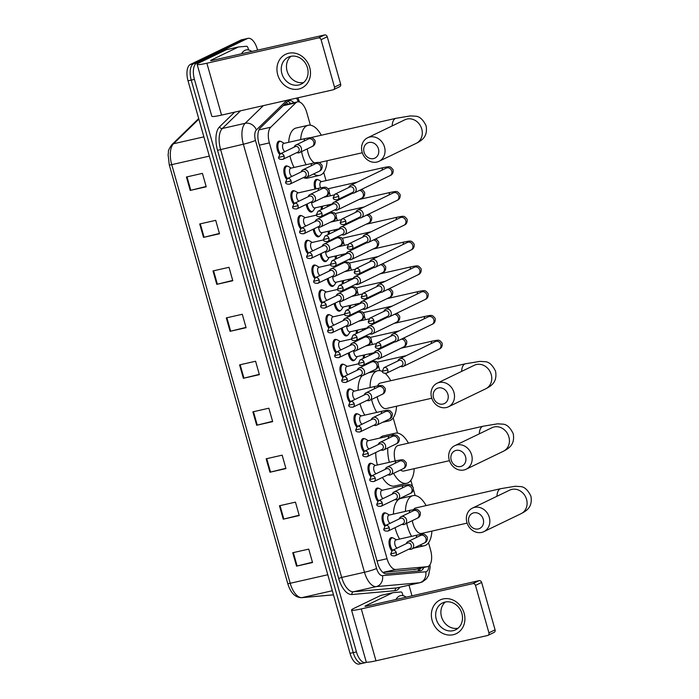 <?xml version="1.0" encoding="UTF-8"?>
<svg xmlns="http://www.w3.org/2000/svg" width="699" height="699" viewBox="0 0 699 699"><rect width="100%" height="100%" fill="white"/><g stroke="black" fill="none" stroke-linecap="round" stroke-linejoin="round"><path stroke-width="1.05" d="M384.703 526.024A7.471 3.574 -102.8 0 1 382.03 518.606A7.471 3.574 -102.8 0 1 383.838 512.979A7.471 3.574 -102.8 0 1 384.205 512.848A7.471 3.574 -102.8 0 1 385.656 513.092M377.696 501.244A7.471 3.574 -102.8 0 1 375.022 493.826A7.471 3.574 -102.8 0 1 376.822 488.199A7.471 3.574 -102.8 0 1 377.198 488.068A7.471 3.574 -102.8 0 1 378.64 488.313M370.68 476.465A7.471 3.574 -102.8 0 1 368.006 469.046A7.471 3.574 -102.8 0 1 369.815 463.42A7.471 3.574 -102.8 0 1 370.182 463.288A7.471 3.574 -102.8 0 1 371.632 463.533M363.663 451.685A7.471 3.574 -102.8 0 1 360.999 444.267A7.471 3.574 -102.8 0 1 362.798 438.64A7.471 3.574 -102.8 0 1 363.174 438.509A7.471 3.574 -102.8 0 1 364.616 438.754M356.656 426.897A7.471 3.574 -102.8 0 1 353.982 419.487A7.471 3.574 -102.8 0 1 355.791 413.86A7.471 3.574 -102.8 0 1 356.158 413.729A7.471 3.574 -102.8 0 1 357.608 413.974M349.64 402.117A7.471 3.574 -102.8 0 1 346.966 394.708A7.471 3.574 -102.8 0 1 348.775 389.081A7.471 3.574 -102.8 0 1 349.151 388.95A7.471 3.574 -102.8 0 1 350.592 389.194M342.632 377.338A7.471 3.574 -102.8 0 1 339.959 369.928A7.471 3.574 -102.8 0 1 341.767 364.301A7.471 3.574 -102.8 0 1 342.134 364.17A7.471 3.574 -102.8 0 1 343.585 364.415M335.616 352.558A7.471 3.574 -102.8 0 1 332.942 345.149A7.471 3.574 -102.8 0 1 334.751 339.522A7.471 3.574 -102.8 0 1 335.127 339.391A7.471 3.574 -102.8 0 1 336.569 339.635M328.609 327.779A7.471 3.574 -102.8 0 1 325.935 320.369A7.471 3.574 -102.8 0 1 327.744 314.742A7.471 3.574 -102.8 0 1 328.111 314.611A7.471 3.574 -102.8 0 1 329.552 314.847M321.592 302.999A7.471 3.574 -102.8 0 1 318.919 295.581A7.471 3.574 -102.8 0 1 320.727 289.963A7.471 3.574 -102.8 0 1 321.103 289.832A7.471 3.574 -102.8 0 1 322.545 290.068M314.585 278.219A7.471 3.574 -102.8 0 1 311.911 270.801A7.471 3.574 -102.8 0 1 313.711 265.174A7.471 3.574 -102.8 0 1 314.087 265.043A7.471 3.574 -102.8 0 1 315.529 265.288M307.569 253.44A7.471 3.574 -102.8 0 1 304.895 246.022A7.471 3.574 -102.8 0 1 306.704 240.395A7.471 3.574 -102.8 0 1 307.079 240.264A7.471 3.574 -102.8 0 1 308.521 240.508M300.561 228.66A7.471 3.574 -102.8 0 1 297.888 221.242A7.471 3.574 -102.8 0 1 299.688 215.615A7.471 3.574 -102.8 0 1 300.063 215.484A7.471 3.574 -102.8 0 1 301.505 215.729M293.545 203.881A7.471 3.574 -102.8 0 1 290.871 196.463A7.471 3.574 -102.8 0 1 292.68 190.836A7.471 3.574 -102.8 0 1 293.056 190.705A7.471 3.574 -102.8 0 1 294.497 190.949M286.538 179.101A7.471 3.574 -102.8 0 1 283.864 171.683A7.471 3.574 -102.8 0 1 285.664 166.056A7.471 3.574 -102.8 0 1 286.04 165.925A7.471 3.574 -102.8 0 1 287.481 166.17M279.521 154.322A7.471 3.574 -102.8 0 1 276.848 146.904A7.471 3.574 -102.8 0 1 278.656 141.277A7.471 3.574 -102.8 0 1 279.023 141.146A7.471 3.574 -102.8 0 1 280.474 141.39M391.72 550.803A7.471 3.574 -102.8 0 1 389.046 543.385A7.471 3.574 -102.8 0 1 390.846 537.758A7.471 3.574 -102.8 0 1 391.222 537.627A7.471 3.574 -102.8 0 1 392.663 537.872M354.795 359.88A7.471 3.574 -102.8 0 1 353.974 360.597A7.471 3.574 -102.8 0 1 353.598 360.719A7.471 3.574 -102.8 0 1 348.251 353.109M347.787 335.101A7.471 3.574 -102.8 0 1 346.957 335.808A7.471 3.574 -102.8 0 1 346.59 335.939A7.471 3.574 -102.8 0 1 341.234 328.32M340.771 310.321A7.471 3.574 -102.8 0 1 339.95 311.029A7.471 3.574 -102.8 0 1 339.574 311.16A7.471 3.574 -102.8 0 1 334.227 303.541M333.764 285.542A7.471 3.574 -102.8 0 1 332.934 286.249A7.471 3.574 -102.8 0 1 332.567 286.38A7.471 3.574 -102.8 0 1 327.211 278.761M326.748 260.762A7.471 3.574 -102.8 0 1 325.926 261.47A7.471 3.574 -102.8 0 1 325.551 261.601A7.471 3.574 -102.8 0 1 320.203 253.982M319.74 235.982A7.471 3.574 -102.8 0 1 318.91 236.69A7.471 3.574 -102.8 0 1 318.543 236.821A7.471 3.574 -102.8 0 1 313.187 229.202M312.724 211.203A7.471 3.574 -102.8 0 1 311.903 211.911A7.471 3.574 -102.8 0 1 311.527 212.042A7.471 3.574 -102.8 0 1 306.179 204.423M363.27 358.395A7.471 3.574 -102.8 0 1 363.62 355.101M356.263 333.615A7.471 3.574 -102.8 0 1 356.604 330.321M349.247 308.836A7.471 3.574 -102.8 0 1 349.596 305.542M342.239 284.047A7.471 3.574 -102.8 0 1 342.58 280.762M335.223 259.268A7.471 3.574 -102.8 0 1 335.572 255.983M328.215 234.488A7.471 3.574 -102.8 0 1 328.556 231.203M321.199 209.709A7.471 3.574 -102.8 0 1 321.549 206.415M314.987 189.088A7.471 3.574 -102.8 0 1 316.009 179.582A7.471 3.574 -102.8 0 1 316.385 179.451A7.471 3.574 -102.8 0 1 317.827 179.687M310.356 125.191L306.782 112.565A14.015 6.71 77.2 0 0 297.521 101.871A14.015 6.71 77.2 0 0 295.808 102.84L270.731 127.218A14.015 6.71 77.2 0 0 269.377 142.893L387.045 558.719A14.015 6.71 77.2 0 0 395.879 569.484L382.886 572.429L415.276 569.327M395.879 569.484L427.072 566.706A14.015 6.71 77.2 0 0 427.5 566.636A14.015 6.71 77.2 0 0 428.199 566.391A14.015 6.71 77.2 0 0 430.567 549.999L428.522 542.782M297.521 101.871L283.768 105.112M415.154 495.547L413.485 489.641M412.524 486.259L410.855 480.335M397.486 433.109L393.179 417.897M379.819 370.662L378.421 365.743M372.41 344.485L371.414 340.963M365.394 319.705L364.397 316.184M358.386 294.926L357.39 291.404M351.37 270.146L350.374 266.625M344.362 245.366L343.366 241.837M337.346 220.587L336.35 217.057M330.339 195.807L329.343 192.277M326.04 180.613L323.716 172.417M293.86 102.701A14.015 6.71 77.2 0 0 289.089 100.63A14.015 6.71 77.2 0 0 287.385 101.6L260.29 127.943A14.015 6.71 77.2 0 0 258.936 143.61L377.635 563.088A14.015 6.71 77.2 0 0 386.468 573.844L420.169 570.847A14.015 6.71 77.2 0 0 420.597 570.777A14.015 6.71 77.2 0 0 421.296 570.533A14.015 6.71 77.2 0 0 423.777 567.483M420.571 568.208A14.015 6.71 -102.8 0 1 418.561 570.987M366.748 662.18L366.398 662.355A14.015 6.71 -102.8 0 1 365.699 662.6A14.015 6.71 -102.8 0 1 356.438 651.905L194.427 79.371A14.015 6.71 -102.8 0 1 196.786 62.98L247.315 38.594A14.015 6.71 -102.8 0 1 248.014 38.349A14.015 6.71 -102.8 0 1 257.267 49.044L257.582 50.145M408.985 585.194L411.999 595.845M365.699 662.6L362.493 663.325A14.015 6.71 -102.8 0 1 353.24 652.63L191.229 80.097A14.015 6.71 -102.8 0 1 193.588 63.705L244.117 39.319A14.015 6.71 -102.8 0 1 244.816 39.074A14.015 6.71 -102.8 0 0 244.117 39.319L193.588 63.705A14.015 6.71 -102.8 0 0 191.229 80.097L353.24 652.63A14.015 6.71 -102.8 0 0 362.493 663.325A14.015 6.71 -102.8 0 0 363.192 663.08M287.586 101.407A14.015 6.71 -102.8 0 1 290.662 103.426M362.493 663.325L359.295 664.05A14.015 6.71 -102.8 0 1 350.033 653.355L188.022 80.822A14.015 6.71 -102.8 0 1 190.39 64.43L240.91 40.044A14.015 6.71 -102.8 0 1 241.609 39.799L248.014 38.349M213.003 270.932L229.001 267.306L232.793 280.727L216.804 284.353L213.003 270.932M199.713 223.968L215.711 220.342L219.503 233.763L203.514 237.389L199.713 223.968M186.423 177.004L202.422 173.378L206.214 186.799L190.215 190.425L186.423 177.004M252.872 411.833L268.87 408.207L272.662 421.628L256.673 425.254L252.872 411.833M266.162 458.797L282.16 455.171L285.952 468.592L269.963 472.218L266.162 458.797M279.451 505.761L295.45 502.135L299.242 515.556L283.252 519.182L279.451 505.761M292.741 552.734L308.74 549.108L312.532 562.52L296.542 566.146L292.741 552.734M226.293 317.905L242.291 314.27L246.083 327.691L230.093 331.317L226.293 317.905M239.582 364.869L255.581 361.243L259.373 374.655L243.383 378.29L239.582 364.869M259.285 374.349L243.383 378.29M245.996 327.385L230.093 331.317M312.444 562.214L296.542 566.146M299.155 515.242L283.252 519.182M285.865 468.278L269.963 472.218M272.575 421.314L256.673 425.254M206.126 186.484L190.215 190.425M219.416 233.449L203.514 237.389M232.706 280.413L216.804 284.353M395.983 599.48A23.355 11.175 -102.8 0 1 399.33 596.064A23.355 11.175 -102.8 0 1 400.492 595.653A23.355 11.175 -102.8 0 1 406.215 597.156M464.127 613.215A18.681 16.304 64.2 0 1 453.197 634.727A18.681 16.304 64.2 0 1 432.139 620.467A18.681 16.304 64.2 0 1 443.07 598.947A18.681 16.304 64.2 0 1 464.127 613.215M436.29 619.279A14.941 13.045 -115.8 0 0 455.582 629.843A14.941 13.045 -115.8 0 0 461.882 613.477A14.941 13.045 -115.8 0 0 442.589 602.922A14.941 13.045 -115.8 0 0 436.29 619.279M458.02 628.244A14.941 13.045 64.2 0 1 441.497 616.763A14.941 13.045 64.2 0 1 445.359 601.996M479.025 580.651A2.333 2.036 64.2 0 1 481.655 582.433L475.495 585.404A2.333 2.036 -115.8 0 0 472.865 583.621L479.025 580.651L367.456 605.946A4.675 0.446 164.2 0 1 365.018 606.225A4.675 0.446 164.2 0 1 365.507 605.858L392.733 592.726A2.333 1.118 77.2 0 1 392.855 592.682A2.333 1.118 77.2 0 1 392.925 592.673L400.99 591.957A2.333 1.118 77.2 0 1 402.467 593.748L403.008 595.67M392.733 592.726L380.737 595.443L353.511 608.584A18.681 1.8 -15.8 0 0 351.536 610.044A18.681 1.8 -15.8 0 0 361.296 608.916L472.865 583.621M380.737 595.443A2.333 1.118 -102.8 0 1 380.859 595.399A2.333 1.118 -102.8 0 1 380.929 595.391L392.786 592.7M351.536 610.044L366.215 661.927A18.681 1.8 -15.8 0 0 375.975 660.808L487.544 635.513A2.333 2.036 -115.8 0 0 488.916 632.822L495.075 629.843A2.333 2.036 64.2 0 1 494.088 632.403L487.928 635.374M475.495 585.404L488.916 632.822M481.655 582.433L495.075 629.843M483.245 519.261A8.405 7.34 -115.8 0 0 473.773 512.839A8.405 7.34 -115.8 0 0 468.854 522.52A8.405 7.34 -115.8 0 0 478.326 528.942A8.405 7.34 -115.8 0 0 483.245 519.261M466.906 522.441A13.08 11.411 64.2 0 1 472.419 508.121A13.08 11.411 64.2 0 1 489.3 517.365A13.08 11.411 64.2 0 1 483.787 531.677A13.08 11.411 64.2 0 1 466.906 522.441M510.104 489.947L509.676 490.148A13.08 11.411 -115.8 0 1 526.557 499.383A13.08 11.411 -115.8 0 1 521.043 513.695C527.203 510.523 532.673 506.766 530.917 496.168C527.894 489.92 524.381 486.722 520.379 486.574L515.294 486.259L500.799 488.662L415.783 507.937A13.08 6.256 77.2 0 0 415.127 508.164A13.08 6.256 77.2 0 0 413.52 509.641M405.42 511.388A25.688 12.294 -102.8 0 1 411.711 496.089A25.688 12.294 -102.8 0 1 412.995 495.643A25.688 12.294 -102.8 0 1 426.102 505.595M431.886 531.1A25.688 12.294 -102.8 0 1 425.63 545.29A25.688 12.294 -102.8 0 1 424.354 545.744A25.688 12.294 -102.8 0 1 419.881 545.15M393.423 514.115A25.688 12.294 -102.8 0 1 399.714 498.806A25.688 12.294 -102.8 0 1 400.999 498.361L412.995 495.643M412.288 520.65A13.08 6.256 77.2 0 0 421.567 533.442L467.115 523.114M411.571 536.369A25.688 12.294 -102.8 0 1 406.669 523.359M399.575 539.086A25.688 12.294 -102.8 0 1 395.057 527.666M465.578 456.814A8.405 7.34 -115.8 0 0 456.106 450.401A8.405 7.34 -115.8 0 0 451.187 460.082A8.405 7.34 -115.8 0 0 460.658 466.504A8.405 7.34 -115.8 0 0 465.578 456.814M449.239 459.994A13.08 11.411 64.2 0 1 454.752 445.682A13.08 11.411 64.2 0 1 471.633 454.918A13.08 11.411 64.2 0 1 466.119 469.239A13.08 11.411 64.2 0 1 449.239 459.994M492.437 427.508L492.009 427.701A13.08 11.411 -115.8 0 1 508.889 436.936A13.08 11.411 -115.8 0 1 503.376 451.257C509.527 448.076 515.006 444.319 513.241 433.729C510.226 427.482 506.714 424.284 502.712 424.136L497.618 423.821L483.131 426.215L398.115 445.499A13.08 6.256 77.2 0 0 397.46 445.726A13.08 6.256 77.2 0 0 395.232 460.964M391.746 435.425A25.688 12.294 -102.8 0 1 394.044 433.651A25.688 12.294 -102.8 0 1 395.319 433.197A25.688 12.294 -102.8 0 1 408.434 443.157M414.219 468.662A25.688 12.294 -102.8 0 1 407.963 482.852A25.688 12.294 -102.8 0 1 406.687 483.297A25.688 12.294 -102.8 0 1 393.572 473.345M379.802 438.09A25.688 12.294 -102.8 0 1 382.047 436.368A25.688 12.294 -102.8 0 1 383.323 435.914L395.319 433.197M400.492 470.008A13.08 6.256 77.2 0 0 403.891 471.004L449.448 460.676M389.334 462.301A25.688 12.294 -102.8 0 1 387.779 447.98M406.687 483.297L394.69 486.023A25.688 12.294 -102.8 0 1 382.379 477.452M377.338 465.018A25.688 12.294 -102.8 0 1 375.739 452.498M447.91 394.376A8.405 7.34 -115.8 0 0 438.43 387.954A8.405 7.34 -115.8 0 0 433.511 397.644A8.405 7.34 -115.8 0 0 442.991 404.057A8.405 7.34 -115.8 0 0 447.91 394.376M431.571 397.556A13.08 11.411 64.2 0 1 437.085 383.235A13.08 11.411 64.2 0 1 453.966 392.48A13.08 11.411 64.2 0 1 448.452 406.792A13.08 11.411 64.2 0 1 431.571 397.556M474.77 365.061L474.341 365.262A13.08 11.411 -115.8 0 1 491.222 374.498A13.08 11.411 -115.8 0 1 485.709 388.81C491.86 385.638 497.33 381.881 495.574 371.283C492.55 365.035 489.038 361.837 485.045 361.689L479.951 361.374L465.464 363.777L380.439 383.052A13.08 6.256 77.2 0 0 379.793 383.279A13.08 6.256 77.2 0 0 377.574 385.892M370.068 387.561A25.688 12.294 -102.8 0 1 376.377 371.204A25.688 12.294 -102.8 0 1 377.652 370.758A25.688 12.294 -102.8 0 1 382.344 371.449M385.298 373.493A25.688 12.294 -102.8 0 1 390.767 380.71M396.543 406.215A25.688 12.294 -102.8 0 1 390.295 420.405A25.688 12.294 -102.8 0 1 389.011 420.859A25.688 12.294 -102.8 0 1 385.857 420.746M377.137 396.787A13.08 6.256 77.2 0 0 386.224 408.557L431.781 398.229M376.77 412.41A25.688 12.294 -102.8 0 1 371.571 399.478M364.773 415.127A25.688 12.294 -102.8 0 1 359.985 403.769M358.071 390.278A25.688 12.294 -102.8 0 1 361.951 375.861A4.203 3.67 -115.8 0 0 362.65 375.616A4.203 3.67 -115.8 0 0 364.293 370.619A4.203 3.67 -115.8 0 0 359.688 367.805A4.203 3.67 -115.8 0 0 358.998 368.041A4.203 3.67 -115.8 0 0 357.224 370.199M378.447 148.896A8.405 7.34 -115.8 0 0 368.967 142.482A8.405 7.34 -115.8 0 0 364.048 152.164A8.405 7.34 -115.8 0 0 373.528 158.586A8.405 7.34 -115.8 0 0 378.447 148.896M362.108 152.076A13.08 11.411 64.2 0 1 367.622 137.764A13.08 11.411 64.2 0 1 384.502 147A13.08 11.411 64.2 0 1 378.989 161.32A13.08 11.411 64.2 0 1 362.108 152.076M405.306 119.59L404.878 119.782A13.08 11.411 -115.8 0 1 421.759 129.018A13.08 11.411 -115.8 0 1 416.246 143.339C422.397 140.158 427.867 136.401 426.11 125.811C423.087 119.564 419.575 116.366 415.582 116.217L410.488 115.903L396.001 118.297L310.976 137.581A13.08 6.256 77.2 0 0 310.513 137.72M300.675 139.59A25.688 12.294 -102.8 0 1 306.913 125.733A25.688 12.294 -102.8 0 1 308.189 125.278A25.688 12.294 -102.8 0 1 321.304 135.239M327.088 160.744A25.688 12.294 -102.8 0 1 320.832 174.933A25.688 12.294 -102.8 0 1 319.548 175.379A25.688 12.294 -102.8 0 1 313.615 173.964M288.678 142.308A25.688 12.294 -102.8 0 1 294.917 128.45A25.688 12.294 -102.8 0 1 296.193 127.996L308.189 125.278M307.28 148.861A13.08 6.256 77.2 0 0 314.629 162.841M306.075 164.737A25.688 12.294 -102.8 0 1 301.575 151.613M319.548 175.379L307.551 178.105A25.688 12.294 -102.8 0 1 303.349 177.625M294.078 167.454A25.688 12.294 -102.8 0 1 289.919 155.938M400.553 366.425A4.203 3.67 -115.8 0 0 402.659 366.608A4.203 3.67 -115.8 0 0 403.34 366.372A4.203 3.67 -115.8 0 0 405.114 361.767A4.203 3.67 -115.8 0 0 400.378 358.561A4.203 3.67 -115.8 0 0 399.688 358.797A4.203 3.67 -115.8 0 0 397.914 360.955M387.805 369.867A3.032 2.647 -115.8 0 1 386.53 373.187L401.602 365.918A3.032 2.647 -115.8 0 0 398.963 360.448L383.891 367.726L382.292 371.283L387.805 369.867A3.032 2.647 -115.8 0 0 383.891 367.726M364.301 357.897A7.007 3.355 -102.8 0 1 364.773 354.839M393.537 341.645A4.203 3.67 -115.8 0 0 395.643 341.828A4.203 3.67 -115.8 0 0 396.333 341.593A4.203 3.67 -115.8 0 0 398.107 336.988A4.203 3.67 -115.8 0 0 393.362 333.781A4.203 3.67 -115.8 0 0 392.681 334.017A4.203 3.67 -115.8 0 0 390.898 336.175M380.798 345.088A3.032 2.647 -115.8 0 1 379.513 348.408L394.594 341.138A3.032 2.647 -115.8 0 0 391.956 335.669L376.875 342.938L375.276 346.503L380.798 345.088A3.032 2.647 -115.8 0 0 376.875 342.938M357.294 333.117A7.007 3.355 -102.8 0 1 357.766 330.059M386.53 316.865A4.203 3.67 -115.8 0 0 388.635 317.049A4.203 3.67 -115.8 0 0 389.317 316.813A4.203 3.67 -115.8 0 0 391.091 312.208A4.203 3.67 -115.8 0 0 386.355 309.002A4.203 3.67 -115.8 0 0 385.665 309.238A4.203 3.67 -115.8 0 0 383.891 311.396M373.782 320.308A3.032 2.647 -115.8 0 1 372.506 323.628L387.578 316.359A3.032 2.647 -115.8 0 0 384.939 310.889L369.867 318.159L368.268 321.723L373.782 320.308A3.032 2.647 -115.8 0 0 369.867 318.159M350.278 308.338A7.007 3.355 -102.8 0 1 350.749 305.28M379.513 292.086A4.203 3.67 -115.8 0 0 381.619 292.269A4.203 3.67 -115.8 0 0 382.309 292.033A4.203 3.67 -115.8 0 0 384.083 287.429A4.203 3.67 -115.8 0 0 379.339 284.222A4.203 3.67 -115.8 0 0 378.657 284.458A4.203 3.67 -115.8 0 0 376.875 286.616M366.774 295.528A3.032 2.647 -115.8 0 1 365.49 298.849L380.571 291.57A3.032 2.647 -115.8 0 0 377.932 286.109L362.851 293.379L361.252 296.944L366.774 295.528A3.032 2.647 -115.8 0 0 362.851 293.379M343.261 283.558A7.007 3.355 -102.8 0 1 343.742 280.5M372.506 267.306A4.203 3.67 -115.8 0 0 374.612 267.49A4.203 3.67 -115.8 0 0 375.293 267.254A4.203 3.67 -115.8 0 0 377.067 262.649A4.203 3.67 -115.8 0 0 372.331 259.443A4.203 3.67 -115.8 0 0 371.641 259.678A4.203 3.67 -115.8 0 0 369.867 261.837M359.758 270.749A3.032 2.647 -115.8 0 1 358.482 274.069L373.554 266.791A3.032 2.647 -115.8 0 0 370.916 261.33L355.843 268.599L354.244 272.164L359.758 270.749A3.032 2.647 -115.8 0 0 355.843 268.599M336.254 258.779A7.007 3.355 -102.8 0 1 336.726 255.72M365.49 242.518A4.203 3.67 -115.8 0 0 367.595 242.71A4.203 3.67 -115.8 0 0 368.286 242.474A4.203 3.67 -115.8 0 0 370.059 237.87A4.203 3.67 -115.8 0 0 365.315 234.663A4.203 3.67 -115.8 0 0 364.633 234.899A4.203 3.67 -115.8 0 0 362.851 237.057M352.75 245.969A3.032 2.647 -115.8 0 1 351.466 249.29L366.547 242.011A3.032 2.647 -115.8 0 0 363.908 236.55L348.827 243.82L347.228 247.385L352.75 245.969A3.032 2.647 -115.8 0 0 348.827 243.82M329.238 233.999A7.007 3.355 -102.8 0 1 329.718 230.932M358.482 217.738A4.203 3.67 -115.8 0 0 360.588 217.931A4.203 3.67 -115.8 0 0 361.269 217.695A4.203 3.67 -115.8 0 0 363.043 213.09A4.203 3.67 -115.8 0 0 358.307 209.883A4.203 3.67 -115.8 0 0 357.617 210.119A4.203 3.67 -115.8 0 0 355.843 212.278M345.734 221.19A3.032 2.647 -115.8 0 1 344.458 224.51L359.531 217.232A3.032 2.647 -115.8 0 0 356.892 211.762L341.82 219.04L340.212 222.605L345.734 221.19A3.032 2.647 -115.8 0 0 341.82 219.04M322.23 209.211A7.007 3.355 -102.8 0 1 322.702 206.153M320.588 187.83A4.203 2.01 -102.8 0 1 320.893 181.801A4.203 2.01 -102.8 0 1 321.103 181.731A4.203 2.01 -102.8 0 1 321.322 181.705M316.009 188.852A7.007 3.355 -102.8 0 1 316.935 179.844A7.007 3.355 -102.8 0 1 317.285 179.722A7.007 3.355 -102.8 0 1 318.761 180.019L321.523 181.635M351.466 192.959A4.203 3.67 -115.8 0 0 353.572 193.151A4.203 3.67 -115.8 0 0 354.262 192.907A4.203 3.67 -115.8 0 0 356.036 188.311A4.203 3.67 -115.8 0 0 351.291 185.104A4.203 3.67 -115.8 0 0 350.61 185.34A4.203 3.67 -115.8 0 0 348.827 187.498M338.727 196.402A3.032 2.647 -115.8 0 1 337.442 199.731L352.523 192.452A3.032 2.647 -115.8 0 0 349.884 186.983L334.804 194.261L333.205 197.826L338.727 196.402A3.032 2.647 -115.8 0 0 334.804 194.261M376.735 358.639A4.203 3.67 -115.8 0 0 378.832 358.832A4.203 3.67 -115.8 0 0 379.522 358.587A4.203 3.67 -115.8 0 0 381.165 353.589A4.203 3.67 -115.8 0 0 376.56 350.776A4.203 3.67 -115.8 0 0 375.87 351.02A4.203 3.67 -115.8 0 0 374.096 353.17M357.294 356.534L355.503 359.19A7.007 3.355 -102.8 0 1 354.646 359.968A7.007 3.355 -102.8 0 1 354.297 360.09A7.007 3.355 -102.8 0 1 349.238 352.628M363.987 362.082A3.032 2.647 -115.8 0 1 362.711 365.402L377.783 358.133A3.032 2.647 -115.8 0 0 375.145 352.663L360.072 359.941L358.465 363.497L363.987 362.082A3.032 2.647 -115.8 0 0 360.072 359.941M357.084 356.551A4.203 2.01 -102.8 0 1 356.874 356.63A4.203 2.01 -102.8 0 1 353.773 351.125M369.719 333.86A4.203 3.67 -115.8 0 0 371.824 334.052A4.203 3.67 -115.8 0 0 372.515 333.807A4.203 3.67 -115.8 0 0 374.148 328.81A4.203 3.67 -115.8 0 0 369.544 325.996A4.203 3.67 -115.8 0 0 368.854 326.241A4.203 3.67 -115.8 0 0 367.08 328.39M350.286 331.754L348.486 334.402A7.007 3.355 -102.8 0 1 347.63 335.179A7.007 3.355 -102.8 0 1 347.281 335.31A7.007 3.355 -102.8 0 1 342.222 327.848M356.979 337.302A3.032 2.647 -115.8 0 1 355.695 340.623L370.767 333.353A3.032 2.647 -115.8 0 0 368.128 327.883L353.056 335.162L351.457 338.718L356.979 337.302A3.032 2.647 -115.8 0 0 353.056 335.162M350.077 331.772A4.203 2.01 -102.8 0 1 349.867 331.85A4.203 2.01 -102.8 0 1 346.765 326.346M362.702 309.08A4.203 3.67 -115.8 0 0 364.808 309.264A4.203 3.67 -115.8 0 0 365.498 309.028A4.203 3.67 -115.8 0 0 367.141 304.03A4.203 3.67 -115.8 0 0 362.536 301.217A4.203 3.67 -115.8 0 0 361.846 301.452A4.203 3.67 -115.8 0 0 360.064 303.611M343.27 306.975L341.479 309.622A7.007 3.355 -102.8 0 1 340.623 310.4A7.007 3.355 -102.8 0 1 340.273 310.522A7.007 3.355 -102.8 0 1 335.214 303.069M349.963 312.523A3.032 2.647 -115.8 0 1 348.687 315.843L363.76 308.574A3.032 2.647 -115.8 0 0 361.121 303.104L346.049 310.382L344.441 313.938L349.963 312.523A3.032 2.647 -115.8 0 0 346.049 310.382M343.06 306.992A4.203 2.01 -102.8 0 1 342.851 307.071A4.203 2.01 -102.8 0 1 339.749 301.566M355.695 284.301A4.203 3.67 -115.8 0 0 357.801 284.484A4.203 3.67 -115.8 0 0 358.491 284.248A4.203 3.67 -115.8 0 0 360.125 279.251A4.203 3.67 -115.8 0 0 355.52 276.437A4.203 3.67 -115.8 0 0 354.83 276.673A4.203 3.67 -115.8 0 0 353.056 278.831M336.263 282.195L334.463 284.843A7.007 3.355 -102.8 0 1 333.606 285.62A7.007 3.355 -102.8 0 1 333.257 285.742A7.007 3.355 -102.8 0 1 328.198 278.289M342.956 287.743A3.032 2.647 -115.8 0 1 341.671 291.064L356.743 283.794A3.032 2.647 -115.8 0 0 354.105 278.324L339.032 285.594L337.434 289.159L342.956 287.743A3.032 2.647 -115.8 0 0 339.032 285.594M336.053 282.213A4.203 2.01 -102.8 0 1 335.843 282.291A4.203 2.01 -102.8 0 1 332.741 276.787M348.679 259.521A4.203 3.67 -115.8 0 0 350.784 259.705A4.203 3.67 -115.8 0 0 351.475 259.469A4.203 3.67 -115.8 0 0 353.117 254.471A4.203 3.67 -115.8 0 0 348.513 251.657A4.203 3.67 -115.8 0 0 347.822 251.893A4.203 3.67 -115.8 0 0 346.04 254.052M329.246 257.415L327.447 260.063A7.007 3.355 -102.8 0 1 326.599 260.841A7.007 3.355 -102.8 0 1 326.25 260.963A7.007 3.355 -102.8 0 1 321.191 253.51M335.939 262.964A3.032 2.647 -115.8 0 1 334.664 266.284L349.736 259.014A3.032 2.647 -115.8 0 0 347.097 253.545L332.025 260.814L330.417 264.379L335.939 262.964A3.032 2.647 -115.8 0 0 332.025 260.814M329.037 257.433A4.203 2.01 -102.8 0 1 328.827 257.512A4.203 2.01 -102.8 0 1 325.725 252.007M341.671 234.742A4.203 3.67 -115.8 0 0 343.777 234.925A4.203 3.67 -115.8 0 0 344.467 234.689A4.203 3.67 -115.8 0 0 346.101 229.691A4.203 3.67 -115.8 0 0 341.496 226.878A4.203 3.67 -115.8 0 0 340.806 227.114A4.203 3.67 -115.8 0 0 339.032 229.272M322.239 232.636L320.439 235.283A7.007 3.355 -102.8 0 1 319.583 236.061A7.007 3.355 -102.8 0 1 319.233 236.183A7.007 3.355 -102.8 0 1 314.174 228.73M328.932 238.184A3.032 2.647 -115.8 0 1 327.648 241.504L342.72 234.226A3.032 2.647 -115.8 0 0 340.081 228.765L325.009 236.035L323.41 239.6L328.932 238.184A3.032 2.647 -115.8 0 0 325.009 236.035M322.029 232.653A4.203 2.01 -102.8 0 1 321.82 232.723A4.203 2.01 -102.8 0 1 318.718 227.227M334.655 209.962A4.203 3.67 -115.8 0 0 336.761 210.146A4.203 3.67 -115.8 0 0 337.451 209.91A4.203 3.67 -115.8 0 0 339.094 204.912A4.203 3.67 -115.8 0 0 334.489 202.098A4.203 3.67 -115.8 0 0 333.799 202.334A4.203 3.67 -115.8 0 0 332.016 204.492M315.223 207.856L313.423 210.504A7.007 3.355 -102.8 0 1 312.575 211.281A7.007 3.355 -102.8 0 1 312.226 211.404A7.007 3.355 -102.8 0 1 307.167 203.951M321.916 213.405A3.032 2.647 -115.8 0 1 320.64 216.725L335.712 209.447A3.032 2.647 -115.8 0 0 333.074 203.986L318.001 211.255L316.394 214.82L321.916 213.405A3.032 2.647 -115.8 0 0 318.001 211.255M315.013 207.874A4.203 2.01 -102.8 0 1 314.803 207.944A4.203 2.01 -102.8 0 1 311.702 202.448M397.189 548.06A4.203 2.01 -102.8 0 1 394.83 544.067A4.203 2.01 -102.8 0 1 395.73 539.986A4.203 2.01 -102.8 0 1 395.94 539.908A4.203 2.01 -102.8 0 1 396.167 539.89M408.941 549.126A4.203 3.67 -115.8 0 0 411.047 549.318A4.203 3.67 -115.8 0 0 411.737 549.073A4.203 3.67 -115.8 0 0 413.38 544.075A4.203 3.67 -115.8 0 0 408.775 541.262A4.203 3.67 -115.8 0 0 408.085 541.507A4.203 3.67 -115.8 0 0 406.302 543.656M392.602 550.27A7.007 3.355 -102.8 0 1 390.086 543.315A7.007 3.355 -102.8 0 1 391.772 538.029A7.007 3.355 -102.8 0 1 392.122 537.907A7.007 3.355 -102.8 0 1 393.598 538.195L396.359 539.811M396.263 552.542A3.032 2.647 -115.8 0 1 394.987 555.862L409.998 548.619A3.032 2.647 -115.8 0 0 407.36 543.149L392.349 550.393L390.741 553.957L396.263 552.542A3.032 2.647 -115.8 0 0 392.349 550.393M390.173 523.28A4.203 2.01 -102.8 0 1 387.823 519.287A4.203 2.01 -102.8 0 1 388.723 515.207A4.203 2.01 -102.8 0 1 388.932 515.128A4.203 2.01 -102.8 0 1 389.151 515.111M401.934 524.346A4.203 3.67 -115.8 0 0 404.039 524.538A4.203 3.67 -115.8 0 0 404.73 524.294A4.203 3.67 -115.8 0 0 406.364 519.296A4.203 3.67 -115.8 0 0 401.759 516.482A4.203 3.67 -115.8 0 0 401.069 516.727A4.203 3.67 -115.8 0 0 399.295 518.876M385.595 525.491A7.007 3.355 -102.8 0 1 383.069 518.536A7.007 3.355 -102.8 0 1 384.765 513.249A7.007 3.355 -102.8 0 1 385.114 513.127A7.007 3.355 -102.8 0 1 386.582 513.416L389.352 515.032M389.256 527.762A3.032 2.647 -115.8 0 1 387.971 531.083L402.982 523.839A3.032 2.647 -115.8 0 0 400.344 518.37L385.332 525.613L383.734 529.178L389.256 527.762A3.032 2.647 -115.8 0 0 385.332 525.613M383.166 498.501A4.203 2.01 -102.8 0 1 380.806 494.508A4.203 2.01 -102.8 0 1 381.706 490.427A4.203 2.01 -102.8 0 1 381.916 490.349A4.203 2.01 -102.8 0 1 382.143 490.322M394.918 499.567A4.203 3.67 -115.8 0 0 397.023 499.75A4.203 3.67 -115.8 0 0 397.714 499.514A4.203 3.67 -115.8 0 0 399.356 494.516A4.203 3.67 -115.8 0 0 394.752 491.703A4.203 3.67 -115.8 0 0 394.061 491.947A4.203 3.67 -115.8 0 0 392.279 494.097M378.578 500.711A7.007 3.355 -102.8 0 1 376.062 493.756A7.007 3.355 -102.8 0 1 377.748 488.461A7.007 3.355 -102.8 0 1 378.098 488.339A7.007 3.355 -102.8 0 1 379.574 488.636L382.336 490.252M382.239 502.983A3.032 2.647 -115.8 0 1 380.964 506.303L395.975 499.06A3.032 2.647 -115.8 0 0 393.336 493.59L378.325 500.834L376.717 504.398L382.239 502.983A3.032 2.647 -115.8 0 0 378.325 500.834M376.149 473.721A4.203 2.01 -102.8 0 1 373.799 469.728A4.203 2.01 -102.8 0 1 374.699 465.648A4.203 2.01 -102.8 0 1 374.909 465.569A4.203 2.01 -102.8 0 1 375.127 465.543M387.91 474.787A4.203 3.67 -115.8 0 0 390.016 474.971A4.203 3.67 -115.8 0 0 390.697 474.735A4.203 3.67 -115.8 0 0 392.34 469.737A4.203 3.67 -115.8 0 0 387.735 466.923A4.203 3.67 -115.8 0 0 387.045 467.159A4.203 3.67 -115.8 0 0 385.271 469.317M371.571 475.932A7.007 3.355 -102.8 0 1 369.046 468.977A7.007 3.355 -102.8 0 1 370.741 463.682A7.007 3.355 -102.8 0 1 371.09 463.559A7.007 3.355 -102.8 0 1 372.558 463.856L375.328 465.473M375.232 478.203A3.032 2.647 -115.8 0 1 373.948 481.524L388.959 474.28A3.032 2.647 -115.8 0 0 386.32 468.811L371.309 476.054L369.71 479.619L375.232 478.203A3.032 2.647 -115.8 0 0 371.309 476.054M369.133 448.941A4.203 2.01 -102.8 0 1 366.783 444.948A4.203 2.01 -102.8 0 1 367.683 440.859A4.203 2.01 -102.8 0 1 367.892 440.789A4.203 2.01 -102.8 0 1 368.12 440.763M380.894 450.007A4.203 3.67 -115.8 0 0 383 450.191A4.203 3.67 -115.8 0 0 383.69 449.955A4.203 3.67 -115.8 0 0 385.332 444.957A4.203 3.67 -115.8 0 0 380.719 442.144A4.203 3.67 -115.8 0 0 380.038 442.38A4.203 3.67 -115.8 0 0 378.255 444.538M364.555 451.152A7.007 3.355 -102.8 0 1 362.038 444.197A7.007 3.355 -102.8 0 1 363.725 438.902A7.007 3.355 -102.8 0 1 364.074 438.78A7.007 3.355 -102.8 0 1 365.551 439.077L368.312 440.693M368.216 453.415A3.032 2.647 -115.8 0 1 366.94 456.744L381.951 449.501A3.032 2.647 -115.8 0 0 379.312 444.031L364.301 451.274L362.694 454.839L368.216 453.415A3.032 2.647 -115.8 0 0 364.301 451.274M362.126 424.162A4.203 2.01 -102.8 0 1 359.775 420.169A4.203 2.01 -102.8 0 1 360.675 416.08A4.203 2.01 -102.8 0 1 360.885 416.01A4.203 2.01 -102.8 0 1 361.103 415.984M373.886 425.228A4.203 3.67 -115.8 0 0 375.992 425.411A4.203 3.67 -115.8 0 0 376.674 425.175A4.203 3.67 -115.8 0 0 378.316 420.178A4.203 3.67 -115.8 0 0 373.712 417.364A4.203 3.67 -115.8 0 0 373.021 417.6A4.203 3.67 -115.8 0 0 371.248 419.758M357.547 426.373A7.007 3.355 -102.8 0 1 355.022 419.417A7.007 3.355 -102.8 0 1 356.717 414.123A7.007 3.355 -102.8 0 1 357.067 414A7.007 3.355 -102.8 0 1 358.535 414.297L361.304 415.914M361.208 428.636A3.032 2.647 -115.8 0 1 359.924 431.965L374.935 424.721A3.032 2.647 -115.8 0 0 372.296 419.251L357.285 426.495L355.686 430.051L361.208 428.636A3.032 2.647 -115.8 0 0 357.285 426.495M355.109 399.382A4.203 2.01 -102.8 0 1 352.759 395.389A4.203 2.01 -102.8 0 1 353.659 391.3A4.203 2.01 -102.8 0 1 353.869 391.23A4.203 2.01 -102.8 0 1 354.087 391.204M366.87 400.448A4.203 3.67 -115.8 0 0 368.976 400.632A4.203 3.67 -115.8 0 0 369.666 400.396A4.203 3.67 -115.8 0 0 371.309 395.398A4.203 3.67 -115.8 0 0 366.695 392.585A4.203 3.67 -115.8 0 0 366.014 392.821A4.203 3.67 -115.8 0 0 364.231 394.979M350.531 401.593A7.007 3.355 -102.8 0 1 348.015 394.638A7.007 3.355 -102.8 0 1 349.701 389.343A7.007 3.355 -102.8 0 1 350.05 389.221A7.007 3.355 -102.8 0 1 351.527 389.518L354.288 391.134M354.192 403.856A3.032 2.647 -115.8 0 1 352.908 407.185L367.927 399.933A3.032 2.647 -115.8 0 0 365.289 394.472L350.269 401.715L348.67 405.271L354.192 403.856A3.032 2.647 -115.8 0 0 350.269 401.715M348.102 374.594A4.203 2.01 -102.8 0 1 345.743 370.61A4.203 2.01 -102.8 0 1 346.652 366.521A4.203 2.01 -102.8 0 1 346.861 366.451A4.203 2.01 -102.8 0 1 347.08 366.425M359.863 375.669A4.203 3.67 -115.8 0 0 361.968 375.852M343.515 376.813A7.007 3.355 -102.8 0 1 340.998 369.858A7.007 3.355 -102.8 0 1 342.693 364.563A7.007 3.355 -102.8 0 1 343.043 364.441A7.007 3.355 -102.8 0 1 344.511 364.738L347.281 366.355M347.176 379.076A3.032 2.647 -115.8 0 1 345.9 382.405L360.911 375.153A3.032 2.647 -115.8 0 0 358.272 369.692L343.261 376.936L341.662 380.492L347.176 379.076A3.032 2.647 -115.8 0 0 343.261 376.936M341.086 349.815A4.203 2.01 -102.8 0 1 338.735 345.83A4.203 2.01 -102.8 0 1 339.635 341.741A4.203 2.01 -102.8 0 1 339.845 341.671A4.203 2.01 -102.8 0 1 340.063 341.645M352.846 350.881A4.203 3.67 -115.8 0 0 354.952 351.073A4.203 3.67 -115.8 0 0 355.642 350.837A4.203 3.67 -115.8 0 0 357.285 345.839A4.203 3.67 -115.8 0 0 352.672 343.026A4.203 3.67 -115.8 0 0 351.99 343.261A4.203 3.67 -115.8 0 0 350.208 345.42M336.507 352.034A7.007 3.355 -102.8 0 1 333.982 345.07A7.007 3.355 -102.8 0 1 335.677 339.784A7.007 3.355 -102.8 0 1 336.027 339.662A7.007 3.355 -102.8 0 1 337.503 339.959L340.264 341.575M340.168 354.297A3.032 2.647 -115.8 0 1 338.884 357.626L353.904 350.374A3.032 2.647 -115.8 0 0 351.265 344.913L336.245 352.156L334.646 355.712L340.168 354.297A3.032 2.647 -115.8 0 0 336.245 352.156M334.078 325.035A4.203 2.01 -102.8 0 1 331.719 321.051A4.203 2.01 -102.8 0 1 332.628 316.962A4.203 2.01 -102.8 0 1 332.838 316.892A4.203 2.01 -102.8 0 1 333.056 316.865M345.839 326.101A4.203 3.67 -115.8 0 0 347.945 326.293A4.203 3.67 -115.8 0 0 348.626 326.057A4.203 3.67 -115.8 0 0 350.269 321.059A4.203 3.67 -115.8 0 0 345.664 318.246A4.203 3.67 -115.8 0 0 344.974 318.482A4.203 3.67 -115.8 0 0 343.2 320.64M329.491 327.246A7.007 3.355 -102.8 0 1 326.975 320.291A7.007 3.355 -102.8 0 1 328.67 315.004A7.007 3.355 -102.8 0 1 329.019 314.882A7.007 3.355 -102.8 0 1 330.487 315.179L333.257 316.796M333.152 329.517A3.032 2.647 -115.8 0 1 331.876 332.838L346.887 325.594A3.032 2.647 -115.8 0 0 344.249 320.125L329.238 327.377L327.639 330.933L333.152 329.517A3.032 2.647 -115.8 0 0 329.238 327.377M327.062 300.255A4.203 2.01 -102.8 0 1 324.712 296.271A4.203 2.01 -102.8 0 1 325.612 292.182A4.203 2.01 -102.8 0 1 325.821 292.112A4.203 2.01 -102.8 0 1 326.04 292.086M338.823 301.321A4.203 3.67 -115.8 0 0 340.929 301.514A4.203 3.67 -115.8 0 0 341.619 301.269A4.203 3.67 -115.8 0 0 343.261 296.28A4.203 3.67 -115.8 0 0 338.648 293.458A4.203 3.67 -115.8 0 0 337.966 293.702A4.203 3.67 -115.8 0 0 336.184 295.86M322.484 302.466A7.007 3.355 -102.8 0 1 319.959 295.511A7.007 3.355 -102.8 0 1 321.654 290.225A7.007 3.355 -102.8 0 1 322.003 290.102A7.007 3.355 -102.8 0 1 323.48 290.4L326.241 292.016M326.145 304.738A3.032 2.647 -115.8 0 1 324.86 308.058L339.88 300.815A3.032 2.647 -115.8 0 0 337.241 295.345L322.222 302.597L320.623 306.153L326.145 304.738A3.032 2.647 -115.8 0 0 322.222 302.597M320.055 275.476A4.203 2.01 -102.8 0 1 317.696 271.492A4.203 2.01 -102.8 0 1 318.604 267.402A4.203 2.01 -102.8 0 1 318.814 267.333A4.203 2.01 -102.8 0 1 319.032 267.306M331.815 276.542A4.203 3.67 -115.8 0 0 333.921 276.734A4.203 3.67 -115.8 0 0 334.603 276.489A4.203 3.67 -115.8 0 0 336.245 271.5A4.203 3.67 -115.8 0 0 331.641 268.678A4.203 3.67 -115.8 0 0 330.95 268.923A4.203 3.67 -115.8 0 0 329.177 271.072M315.467 277.686A7.007 3.355 -102.8 0 1 312.951 270.731A7.007 3.355 -102.8 0 1 314.637 265.445A7.007 3.355 -102.8 0 1 314.987 265.323A7.007 3.355 -102.8 0 1 316.464 265.62L319.233 267.236M319.128 279.958A3.032 2.647 -115.8 0 1 317.853 283.278L332.864 276.035A3.032 2.647 -115.8 0 0 330.225 270.565L315.214 277.818L313.615 281.374L319.128 279.958A3.032 2.647 -115.8 0 0 315.214 277.818M313.038 250.696A4.203 2.01 -102.8 0 1 310.688 246.703A4.203 2.01 -102.8 0 1 311.588 242.623A4.203 2.01 -102.8 0 1 311.798 242.553A4.203 2.01 -102.8 0 1 312.016 242.527M324.799 251.762A4.203 3.67 -115.8 0 0 326.905 251.955A4.203 3.67 -115.8 0 0 327.595 251.71A4.203 3.67 -115.8 0 0 329.238 246.712A4.203 3.67 -115.8 0 0 324.624 243.899A4.203 3.67 -115.8 0 0 323.943 244.143A4.203 3.67 -115.8 0 0 322.16 246.293M308.46 252.907A7.007 3.355 -102.8 0 1 305.935 245.952A7.007 3.355 -102.8 0 1 307.63 240.666A7.007 3.355 -102.8 0 1 307.979 240.543A7.007 3.355 -102.8 0 1 309.456 240.832L312.217 242.457M312.121 255.179A3.032 2.647 -115.8 0 1 310.837 258.499L325.856 251.256A3.032 2.647 -115.8 0 0 323.218 245.786L308.198 253.029L306.599 256.594L312.121 255.179A3.032 2.647 -115.8 0 0 308.198 253.029M306.031 225.917A4.203 2.01 -102.8 0 1 303.672 221.924A4.203 2.01 -102.8 0 1 304.572 217.843A4.203 2.01 -102.8 0 1 304.781 217.765A4.203 2.01 -102.8 0 1 305.009 217.747M317.792 226.983A4.203 3.67 -115.8 0 0 319.889 227.175A4.203 3.67 -115.8 0 0 320.579 226.93A4.203 3.67 -115.8 0 0 322.222 221.933A4.203 3.67 -115.8 0 0 317.617 219.119A4.203 3.67 -115.8 0 0 316.927 219.364A4.203 3.67 -115.8 0 0 315.153 221.513M301.444 228.127A7.007 3.355 -102.8 0 1 298.927 221.172A7.007 3.355 -102.8 0 1 300.614 215.886A7.007 3.355 -102.8 0 1 300.963 215.764A7.007 3.355 -102.8 0 1 302.44 216.052L305.201 217.677M305.105 230.399A3.032 2.647 -115.8 0 1 303.829 233.719L318.84 226.476A3.032 2.647 -115.8 0 0 316.201 221.006L301.19 228.25L299.583 231.815L305.105 230.399A3.032 2.647 -115.8 0 0 301.19 228.25M299.015 201.137A4.203 2.01 -102.8 0 1 296.664 197.144A4.203 2.01 -102.8 0 1 297.564 193.064A4.203 2.01 -102.8 0 1 297.774 192.985A4.203 2.01 -102.8 0 1 297.992 192.968M310.775 202.203A4.203 3.67 -115.8 0 0 312.881 202.395A4.203 3.67 -115.8 0 0 313.571 202.151A4.203 3.67 -115.8 0 0 315.214 197.153A4.203 3.67 -115.8 0 0 310.601 194.339A4.203 3.67 -115.8 0 0 309.91 194.584A4.203 3.67 -115.8 0 0 308.137 196.734M294.436 203.348A7.007 3.355 -102.8 0 1 291.911 196.393A7.007 3.355 -102.8 0 1 293.606 191.107A7.007 3.355 -102.8 0 1 293.956 190.984A7.007 3.355 -102.8 0 1 295.424 191.273L298.193 192.898M298.097 205.62A3.032 2.647 -115.8 0 1 296.813 208.94L311.833 201.696A3.032 2.647 -115.8 0 0 309.194 196.227L294.174 203.47L292.575 207.035L298.097 205.62A3.032 2.647 -115.8 0 0 294.174 203.47M292.007 176.358A4.203 2.01 -102.8 0 1 289.648 172.365A4.203 2.01 -102.8 0 1 290.548 168.284A4.203 2.01 -102.8 0 1 290.758 168.206A4.203 2.01 -102.8 0 1 290.985 168.188M303.768 177.424A4.203 3.67 -115.8 0 0 305.865 177.616A4.203 3.67 -115.8 0 0 306.555 177.371A4.203 3.67 -115.8 0 0 308.198 172.373A4.203 3.67 -115.8 0 0 303.593 169.56A4.203 3.67 -115.8 0 0 302.903 169.805A4.203 3.67 -115.8 0 0 301.129 171.954M287.42 178.568A7.007 3.355 -102.8 0 1 284.904 171.613A7.007 3.355 -102.8 0 1 286.59 166.327A7.007 3.355 -102.8 0 1 286.94 166.205A7.007 3.355 -102.8 0 1 288.416 166.493L291.177 168.109M291.081 180.84A3.032 2.647 -115.8 0 1 289.805 184.16L304.816 176.917A3.032 2.647 -115.8 0 0 302.178 171.447L287.167 178.691L285.559 182.256L291.081 180.84A3.032 2.647 -115.8 0 0 287.167 178.691M284.991 151.578A4.203 2.01 -102.8 0 1 282.641 147.585A4.203 2.01 -102.8 0 1 283.541 143.505A4.203 2.01 -102.8 0 1 283.75 143.426A4.203 2.01 -102.8 0 1 283.969 143.409M296.752 152.644A4.203 3.67 -115.8 0 0 298.857 152.836A4.203 3.67 -115.8 0 0 299.548 152.592A4.203 3.67 -115.8 0 0 301.182 147.594A4.203 3.67 -115.8 0 0 296.577 144.78A4.203 3.67 -115.8 0 0 295.887 145.025A4.203 3.67 -115.8 0 0 294.113 147.174M280.413 153.789A7.007 3.355 -102.8 0 1 277.887 146.834A7.007 3.355 -102.8 0 1 279.583 141.548A7.007 3.355 -102.8 0 1 279.932 141.425A7.007 3.355 -102.8 0 1 281.4 141.714L284.17 143.33M284.074 156.06A3.032 2.647 -115.8 0 1 282.789 159.381L297.8 152.137A3.032 2.647 -115.8 0 0 295.161 146.668L280.15 153.911L278.552 157.476L284.074 156.06A3.032 2.647 -115.8 0 0 280.15 153.911M309.709 67.515A18.681 16.304 64.2 0 1 298.779 89.026A18.681 16.304 64.2 0 1 277.721 74.767A18.681 16.304 64.2 0 1 288.652 53.246A18.681 16.304 64.2 0 1 309.709 67.515M281.872 73.578A14.941 13.045 -115.8 0 0 301.164 84.142A14.941 13.045 -115.8 0 0 307.464 67.777A14.941 13.045 -115.8 0 0 288.171 57.222A14.941 13.045 -115.8 0 0 281.872 73.578M303.602 82.543A14.941 13.045 64.2 0 1 287.079 71.062A14.941 13.045 64.2 0 1 290.941 56.296M324.607 34.95A2.333 2.036 64.2 0 1 327.237 36.732L321.077 39.703A2.333 2.036 -115.8 0 0 318.447 37.921L324.607 34.95L213.038 60.245A4.675 0.446 164.2 0 1 210.6 60.525A4.675 0.446 164.2 0 1 211.089 60.166L238.315 47.025A2.333 1.118 77.2 0 1 238.438 46.982A2.333 1.118 77.2 0 1 238.508 46.973L246.572 46.256A2.333 1.118 77.2 0 1 248.049 48.048L248.591 49.97M238.315 47.025L226.319 49.743L199.093 62.884A18.681 1.8 -15.8 0 0 197.118 64.343A18.681 1.8 -15.8 0 0 206.878 63.225L318.447 37.921M226.319 49.743A2.333 1.118 -102.8 0 1 226.441 49.699A2.333 1.118 -102.8 0 1 226.511 49.69L238.368 46.999M197.118 64.343L211.797 116.226A18.681 1.8 -15.8 0 0 221.557 115.108L333.126 89.813A2.333 2.036 -115.8 0 0 334.498 87.122L340.658 84.142A2.333 2.036 64.2 0 1 339.67 86.702L333.51 89.673M321.077 39.703L334.498 87.122M327.237 36.732L340.658 84.142M241.566 53.779A23.355 11.175 -102.8 0 1 244.912 50.363A23.355 11.175 -102.8 0 1 246.074 49.952A23.355 11.175 -102.8 0 1 251.797 51.455M414.07 569.65L427.072 566.706M286.485 102.473A14.015 11.804 45.8 0 1 287.7 104.099M418.579 568.663A14.015 12.276 84.9 0 1 418.072 571.031M377.041 560.991L387.045 558.719M259.373 145.165L269.377 142.893M258.979 129.883L270.731 127.218M283.156 105.706L295.808 102.84M286.87 100.298L256.367 129.962A9.34 4.474 77.2 0 0 255.458 140.412L376.586 568.47A9.34 4.474 77.2 0 0 382.475 575.644L425.743 571.791A9.34 4.474 77.2 0 0 426.495 571.581A9.34 4.474 77.2 0 0 428.784 566.041M399.793 587.274A21.014 10.057 -102.8 0 1 396.866 590.201A21.014 10.057 -102.8 0 1 395.171 590.672L351.912 594.517A21.014 10.057 -102.8 0 1 338.666 578.379L217.538 150.32A21.014 10.057 -102.8 0 1 219.565 126.816L234.663 112.137M356.438 651.905L350.033 653.355M247.315 38.594L240.91 40.044M196.786 62.98L190.39 64.43M194.427 79.371L188.022 80.822M425.743 571.791A9.34 8.187 84.9 0 1 419.522 582.765L376.263 586.61L353.467 591.773L396.726 587.929A18.681 8.938 77.2 0 0 397.303 587.842L420.09 582.669A18.681 8.938 -102.8 0 1 419.522 582.765L396.726 587.929A2.333 2.045 -95.1 0 0 395.171 590.672M382.475 575.644A9.34 8.187 84.9 0 1 376.263 586.61A18.681 8.938 -102.8 0 1 364.485 572.263L341.689 577.435A18.681 8.938 77.2 0 0 353.467 591.773A2.333 2.045 -95.1 0 0 351.912 594.517M376.586 568.47A9.34 0.9 164.2 0 1 364.485 572.263L243.357 144.204A18.681 8.938 -102.8 0 1 245.157 123.312L222.361 128.476A18.681 8.938 77.2 0 0 220.561 149.376L341.689 577.435L338.666 578.379M256.367 129.962A9.34 7.872 45.8 0 0 245.157 123.312L263.34 105.636M240.543 110.8L222.361 128.476A2.333 1.966 -134.2 0 1 219.565 126.816M255.458 140.412A9.34 0.9 164.2 0 1 243.357 144.204L217.538 150.32M298.202 101.792A9.34 4.474 77.2 0 0 296.455 98.122M327.796 574.753L290.199 583.281A4.675 0.446 164.2 0 1 287.752 583.56L169.289 164.92A4.675 0.446 -15.8 0 0 171.736 164.641L290.199 583.281A18.681 8.938 77.2 0 0 301.968 597.628A4.675 4.089 84.9 0 1 301.496 597.697C295.083 597.47 290.504 592.761 287.752 583.56M169.289 164.92L168.083 154.575C169.114 151.01 166.738 152.094 171.884 144.632A4.675 3.932 45.8 0 1 173.535 143.749A18.681 8.938 77.2 0 0 171.736 164.641L209.333 156.122M198.865 119.118L173.535 143.749L203.881 136.864M332.322 590.742L301.968 597.628L333.475 594.823M240.168 364.738L243.96 378.15M253.457 411.702L257.249 425.114M266.747 458.666L270.539 472.078M280.037 505.63L283.829 519.042M293.327 552.603L297.119 566.015M226.878 317.765L230.67 331.186M213.588 270.801L217.38 284.213M200.298 223.837L204.091 237.249M187.009 176.873L190.801 190.285M361.296 608.916L375.975 660.808M500.799 488.662A13.08 6.256 77.2 0 0 500.143 488.889A13.08 6.256 77.2 0 0 496.954 496.281M483.131 426.215A13.08 6.256 77.2 0 0 482.476 426.451A13.08 6.256 77.2 0 0 479.287 433.843M465.464 363.777A13.08 6.256 77.2 0 0 464.809 364.004A13.08 6.256 77.2 0 0 461.62 371.396M396.001 118.297A13.08 6.256 77.2 0 0 395.346 118.533A13.08 6.256 77.2 0 0 392.156 125.925M431.178 343.602A4.203 2.01 -102.8 0 1 432.2 341.156A4.203 2.01 -102.8 0 1 432.41 341.086C439.19 339.836 439.121 339.417 442.187 343.218C442.528 346.241 441.488 348.207 439.059 349.133A4.203 3.67 -115.8 0 0 440.833 344.537A4.203 3.67 -115.8 0 0 440.754 344.284A4.203 3.67 -115.8 0 0 435.407 341.566L399.688 358.797M424.162 318.823A4.203 2.01 -102.8 0 1 425.193 316.376A4.203 2.01 -102.8 0 1 425.403 316.298C432.174 315.057 432.113 314.637 435.171 318.438C435.521 321.461 434.481 323.427 432.052 324.353A4.203 3.67 -115.8 0 0 433.817 319.758A4.203 3.67 -115.8 0 0 433.738 319.504A4.203 3.67 -115.8 0 0 428.391 316.787L392.681 334.017M417.154 294.043A4.203 2.01 -102.8 0 1 418.177 291.597A4.203 2.01 -102.8 0 1 418.386 291.518C425.167 290.277 425.097 289.858 428.164 293.659C428.504 296.673 427.465 298.648 425.036 299.574A4.203 3.67 -115.8 0 0 426.809 294.978A4.203 3.67 -115.8 0 0 426.731 294.725A4.203 3.67 -115.8 0 0 421.383 292.007L385.665 309.238M410.138 269.264A4.203 2.01 -102.8 0 1 411.169 266.817A4.203 2.01 -102.8 0 1 411.379 266.738C418.151 265.498 418.089 265.078 421.148 268.879C421.497 271.894 420.457 273.868 418.019 274.794A4.203 3.67 -115.8 0 0 419.793 270.19A4.203 3.67 -115.8 0 0 419.715 269.945A4.203 3.67 -115.8 0 0 414.367 267.228L378.657 284.458M403.131 244.484A4.203 2.01 -102.8 0 1 404.153 242.037A4.203 2.01 -102.8 0 1 404.363 241.959C411.143 240.718 411.073 240.299 414.14 244.1C414.481 247.114 413.441 249.089 411.012 250.015A4.203 3.67 -115.8 0 0 412.786 245.41A4.203 3.67 -115.8 0 0 412.707 245.166A4.203 3.67 -115.8 0 0 407.36 242.448L371.641 259.678M396.115 219.704A4.203 2.01 -102.8 0 1 397.146 217.258A4.203 2.01 -102.8 0 1 397.355 217.179C404.127 215.939 404.066 215.519 407.124 219.32C407.473 222.334 406.434 224.309 403.996 225.235A4.203 3.67 -115.8 0 0 405.769 220.631A4.203 3.67 -115.8 0 0 405.691 220.386A4.203 3.67 -115.8 0 0 400.344 217.66L364.633 234.899M389.098 194.925A4.203 2.01 -102.8 0 1 390.129 192.478A4.203 2.01 -102.8 0 1 390.339 192.4C397.119 191.159 397.049 190.731 400.116 194.54C400.457 197.555 399.417 199.53 396.988 200.456A4.203 3.67 -115.8 0 0 398.762 195.851A4.203 3.67 -115.8 0 0 398.683 195.598A4.203 3.67 -115.8 0 0 393.336 192.88L357.617 210.119M382.091 170.145A4.203 2.01 -102.8 0 1 383.122 167.69A4.203 2.01 -102.8 0 1 383.332 167.62C390.103 166.379 390.042 165.951 393.1 169.761C393.45 172.775 392.401 174.75 389.972 175.676A4.203 3.67 -115.8 0 0 391.746 171.072A4.203 3.67 -115.8 0 0 391.667 170.818A4.203 3.67 -115.8 0 0 386.32 168.101L350.61 185.34M403.323 338.22L404.948 338.866L406.696 341.06C407.045 344.083 406.005 346.057 403.576 346.984A4.203 3.67 -115.8 0 0 405.263 342.126A4.203 3.67 -115.8 0 0 401.514 339.094M396.307 313.44L397.941 314.087L399.688 316.28C400.029 319.303 398.989 321.278 396.56 322.204A4.203 3.67 -115.8 0 0 398.255 317.346A4.203 3.67 -115.8 0 0 394.498 314.314M389.291 288.661L390.924 289.299L392.672 291.5C393.021 294.524 391.982 296.498 389.553 297.424A4.203 3.67 -115.8 0 0 391.239 292.566A4.203 3.67 -115.8 0 0 387.491 289.535M382.283 263.881L383.917 264.519L385.665 266.721C386.005 269.744 384.966 271.719 382.536 272.645A4.203 3.67 -115.8 0 0 384.232 267.787A4.203 3.67 -115.8 0 0 380.474 264.755M375.267 239.102L376.901 239.74L378.648 241.941C378.998 244.965 377.958 246.939 375.529 247.857A4.203 3.67 -115.8 0 0 377.215 243.007A4.203 3.67 -115.8 0 0 373.467 239.975M368.259 214.322L369.893 214.96L371.641 217.162C371.982 220.185 370.942 222.151 368.513 223.077A4.203 3.67 -115.8 0 0 370.208 218.228A4.203 3.67 -115.8 0 0 366.451 215.187M361.243 189.543L362.877 190.18L364.625 192.382C364.974 195.405 363.934 197.371 361.497 198.298A4.203 3.67 -115.8 0 0 363.192 193.448A4.203 3.67 -115.8 0 0 359.435 190.408M416.298 537.54A4.203 2.01 -102.8 0 1 417.329 535.085A4.203 2.01 -102.8 0 1 417.539 535.015C424.31 533.774 424.249 533.346 427.307 537.147C427.657 540.17 426.617 542.144 424.179 543.071A4.203 3.67 -115.8 0 0 425.874 538.213A4.203 3.67 -115.8 0 0 421.217 535.259A4.203 3.67 -115.8 0 0 420.527 535.495L408.085 541.507M409.291 512.76A4.203 2.01 -102.8 0 1 410.313 510.305A4.203 2.01 -102.8 0 1 410.523 510.235C417.303 508.994 417.233 508.566 420.3 512.367C420.641 515.39 419.601 517.365 417.172 518.291A4.203 3.67 -115.8 0 0 418.867 513.433A4.203 3.67 -115.8 0 0 414.201 510.48A4.203 3.67 -115.8 0 0 413.52 510.716L401.069 516.727M402.274 487.981A4.203 2.01 -102.8 0 1 403.306 485.525A4.203 2.01 -102.8 0 1 403.515 485.456C410.287 484.215 410.226 483.787 413.284 487.587C413.633 490.611 412.593 492.585 410.156 493.511A4.203 3.67 -115.8 0 0 411.851 488.653A4.203 3.67 -115.8 0 0 407.194 485.7A4.203 3.67 -115.8 0 0 406.503 485.936L394.061 491.947M395.258 463.201A4.203 2.01 -102.8 0 1 396.289 460.746A4.203 2.01 -102.8 0 1 396.499 460.676C403.279 459.426 403.209 459.007 406.276 462.808C406.617 465.831 405.577 467.806 403.148 468.732A4.203 3.67 -115.8 0 0 404.843 463.874A4.203 3.67 -115.8 0 0 400.178 460.921A4.203 3.67 -115.8 0 0 399.496 461.157L387.045 467.159M388.251 438.422A4.203 2.01 -102.8 0 1 389.282 435.966A4.203 2.01 -102.8 0 1 389.492 435.896C396.263 434.647 396.202 434.228 399.26 438.028C399.61 441.052 398.561 443.026 396.132 443.944A4.203 3.67 -115.8 0 0 397.827 439.094A4.203 3.67 -115.8 0 0 393.17 436.132A4.203 3.67 -115.8 0 0 392.48 436.377L380.038 442.38M381.235 413.642A4.203 2.01 -102.8 0 1 382.266 411.187A4.203 2.01 -102.8 0 1 382.475 411.117C389.247 409.867 389.186 409.448 392.253 413.249C392.593 416.272 391.554 418.238 389.125 419.164A4.203 3.67 -115.8 0 0 390.82 414.315A4.203 3.67 -115.8 0 0 386.154 411.353A4.203 3.67 -115.8 0 0 385.472 411.597L373.021 417.6M374.227 388.862A4.203 2.01 -102.8 0 1 375.258 386.407A4.203 2.01 -102.8 0 1 375.468 386.337C382.239 385.088 382.178 384.668 385.236 388.469C385.586 391.492 384.537 393.458 382.108 394.385A4.203 3.67 -115.8 0 0 383.803 389.535A4.203 3.67 -115.8 0 0 379.146 386.573A4.203 3.67 -115.8 0 0 378.456 386.818L366.014 392.821M372.121 360.867L376.481 361.488L378.22 363.69C378.57 366.713 377.53 368.679 375.101 369.605A4.203 3.67 -115.8 0 0 376.796 364.756A4.203 3.67 -115.8 0 0 372.13 361.794A4.203 3.67 -115.8 0 0 371.449 362.038L358.998 368.041M367.211 364.074A4.203 2.01 -102.8 0 1 367.316 363.183M365.105 336.088L369.465 336.708L371.213 338.91C371.562 341.925 370.514 343.899 368.085 344.825A4.203 3.67 -115.8 0 0 369.78 339.976A4.203 3.67 -115.8 0 0 365.123 337.014A4.203 3.67 -115.8 0 0 364.432 337.259L351.99 343.261M360.203 339.295A4.203 2.01 -102.8 0 1 360.3 338.403M358.098 311.308L362.458 311.929L364.196 314.131C364.546 317.145 363.506 319.12 361.077 320.046A4.203 3.67 -115.8 0 0 362.772 315.197A4.203 3.67 -115.8 0 0 358.106 312.235A4.203 3.67 -115.8 0 0 357.425 312.479L344.974 318.482M353.187 314.515A4.203 2.01 -102.8 0 1 353.292 313.624M351.081 286.52L355.442 287.149L357.189 289.351C357.538 292.365 356.49 294.34 354.061 295.266A4.203 3.67 -115.8 0 0 355.756 290.417A4.203 3.67 -115.8 0 0 351.099 287.455A4.203 3.67 -115.8 0 0 350.409 287.7L337.966 293.702M346.18 289.736A4.203 2.01 -102.8 0 1 346.276 288.844M344.074 261.741L348.425 262.37L350.173 264.572C350.522 267.586 349.483 269.561 347.053 270.487A4.203 3.67 -115.8 0 0 348.749 265.637A4.203 3.67 -115.8 0 0 344.083 262.675A4.203 3.67 -115.8 0 0 343.401 262.911L330.95 268.923M339.164 264.956A4.203 2.01 -102.8 0 1 339.268 264.065M337.058 236.961L341.418 237.59L343.165 239.792C343.515 242.806 342.466 244.781 340.037 245.707A4.203 3.67 -115.8 0 0 341.732 240.858A4.203 3.67 -115.8 0 0 337.075 237.896A4.203 3.67 -115.8 0 0 336.385 238.132L323.943 244.143M332.156 240.176A4.203 2.01 -102.8 0 1 332.252 239.285M330.05 212.181L334.402 212.811L336.149 215.012C336.499 218.027 335.459 220.002 333.03 220.928A4.203 3.67 -115.8 0 0 334.716 216.07A4.203 3.67 -115.8 0 0 330.059 213.116A4.203 3.67 -115.8 0 0 329.369 213.352L316.927 219.364M325.14 215.397A4.203 2.01 -102.8 0 1 325.236 214.506M318.132 190.617A4.203 2.01 -102.8 0 1 319.155 188.162A4.203 2.01 -102.8 0 1 319.364 188.092C326.145 186.851 326.075 186.423 329.142 190.224C329.482 193.247 328.443 195.222 326.014 196.148A4.203 3.67 -115.8 0 0 327.709 191.29A4.203 3.67 -115.8 0 0 323.052 188.337A4.203 3.67 -115.8 0 0 322.361 188.573L309.91 194.584M311.116 165.838A4.203 2.01 -102.8 0 1 312.147 163.383A4.203 2.01 -102.8 0 1 312.357 163.313C319.128 162.072 319.067 161.644 322.125 165.445C322.475 168.468 321.435 170.442 319.006 171.369A4.203 3.67 -115.8 0 0 320.692 166.511A4.203 3.67 -115.8 0 0 316.035 163.557A4.203 3.67 -115.8 0 0 315.345 163.793L302.903 169.805M304.109 141.058A4.203 2.01 -102.8 0 1 305.131 138.603A4.203 2.01 -102.8 0 1 305.341 138.533C312.121 137.292 312.051 136.864 315.118 140.665C315.459 143.688 314.419 145.663 311.99 146.589A4.203 3.67 -115.8 0 0 313.685 141.731A4.203 3.67 -115.8 0 0 309.028 138.778A4.203 3.67 -115.8 0 0 308.338 139.014L295.887 145.025M206.878 63.225L221.557 115.108M414.516 569.589L427.5 566.636M420.09 582.669L422.554 581.813L426.39 578.868L428.548 575.478L430.13 567.544L429.981 564.722M299.452 101.897L297.923 97.79M171.884 144.632L198.699 118.559M333.484 594.858L301.496 597.697M392.855 592.682L380.859 595.399M509.676 490.148L472.419 508.121M424.354 545.744L413.59 548.182M521.043 513.695L483.787 531.677M492.009 427.701L454.752 445.682M503.376 451.257L466.119 469.239M474.341 365.262L437.085 383.235M377.652 370.758L368.347 372.864M389.011 420.859L382.615 422.31M485.709 388.81L448.452 406.792M404.878 119.782L367.622 137.764M416.246 143.339L378.989 161.32M318.814 162.622L362.318 152.758M386.53 373.187C383.664 373.353 382.248 372.716 382.292 371.283M401.077 348.189L432.41 341.086M370.383 354.961L368.661 353.956M377.32 362.196L406.259 355.634M439.059 349.133L403.34 366.372M379.513 348.408C376.647 348.574 375.241 347.936 375.276 346.503M394.061 323.41L425.403 316.298M363.366 330.181L361.654 329.177M370.304 337.416L399.243 330.854M432.052 324.353L396.333 341.593M372.506 323.628C369.64 323.794 368.224 323.156 368.268 321.723M387.054 298.63L418.386 291.518M356.359 305.402L354.638 304.397M363.297 312.636L392.235 306.075M425.036 299.574L389.317 316.813M365.49 298.849C362.624 299.015 361.217 298.377 361.252 296.944M380.038 273.851L411.379 266.738M349.343 280.622L347.63 279.617M356.28 287.857L385.219 281.295M418.019 274.794L382.309 292.033M358.482 274.069C355.616 274.226 354.201 273.597 354.244 272.164M373.03 249.062L404.363 241.959M342.335 255.843L340.614 254.838M349.273 263.069L378.203 256.516M411.012 250.015L375.293 267.254M351.466 249.29C348.6 249.447 347.193 248.818 347.228 247.385M366.014 224.283L397.355 217.179M335.319 231.063L333.606 230.058M342.257 238.289L371.195 231.736M403.996 225.235L368.286 242.474M344.458 224.51C341.593 224.667 340.177 224.038 340.212 222.605M358.998 199.503L390.339 192.4M328.312 206.284L326.59 205.279M335.249 213.51L364.179 206.948M396.988 200.456L361.269 217.695M337.442 199.731C334.576 199.888 333.17 199.259 333.205 197.826M321.103 181.731L383.332 167.62M317.285 179.722L315.275 180.176M328.233 188.73L357.172 182.168M389.972 175.676L354.262 192.907M362.711 365.402C359.845 365.568 358.43 364.93 358.465 363.497M365.586 346.031L375.896 343.698M394.743 341.907L375.87 351.02M356.874 356.63L374.271 352.68M403.576 346.984L379.522 358.587M354.297 360.09L352.287 360.544M355.695 340.623C352.829 340.789 351.414 340.151 351.457 338.718M358.578 321.252L368.889 318.919M387.727 317.128L368.854 326.241M349.867 331.85L367.263 327.901M396.56 322.204L372.515 333.807M347.281 335.31L345.271 335.765M348.687 315.843C345.822 316.009 344.406 315.371 344.441 313.938M351.562 296.472L361.872 294.139M380.719 292.348L361.846 301.452M342.851 307.071L360.247 303.121M389.553 297.424L365.498 309.028M340.273 310.522L338.255 310.985M341.671 291.064C338.805 291.23 337.39 290.592 337.434 289.159M344.555 271.693L354.865 269.351M373.703 267.568L354.83 276.673M335.843 282.291L353.24 278.342M382.536 272.645L358.491 284.248M333.257 285.742L331.247 286.206M334.664 266.284C331.798 266.45 330.382 265.812 330.417 264.379M337.538 246.913L347.849 244.571M366.695 242.789L347.822 251.893M328.827 257.512L346.223 253.562M375.529 247.857L351.475 259.469M326.25 260.963L324.231 261.426M327.648 241.504C324.782 241.671 323.366 241.033 323.41 239.6M330.531 222.133L340.832 219.792M359.679 218.009L340.806 227.114M321.82 232.723L339.216 228.783M368.513 223.077L344.467 234.689M319.233 236.183L317.224 236.646M320.64 216.725C317.774 216.882 316.359 216.253 316.394 214.82M323.515 197.354L333.825 195.012M352.672 193.23L333.799 202.334M314.803 207.944L332.2 204.003M361.497 198.298L337.451 209.91M312.226 211.404L310.207 211.858M394.987 555.862C392.122 556.028 390.706 555.39 390.741 553.957M395.94 539.908L417.539 535.015M392.122 537.907L390.112 538.361M424.179 543.071L411.737 549.073M387.971 531.083C385.105 531.24 383.69 530.611 383.734 529.178M388.932 515.128L410.523 510.235M385.114 513.127L383.096 513.582M417.172 518.291L404.73 524.294M380.964 506.303C378.098 506.46 376.682 505.831 376.717 504.398M381.916 490.349L403.515 485.456M378.098 488.339L376.088 488.802M410.156 493.511L397.714 499.514M373.948 481.524C371.082 481.681 369.666 481.052 369.71 479.619M374.909 465.569L396.499 460.676M371.09 463.559L369.072 464.022M403.148 468.732L390.697 474.735M366.94 456.744C364.074 456.901 362.659 456.264 362.694 454.839M367.892 440.789L389.492 435.896M364.074 438.78L362.065 439.243M396.132 443.944L383.69 449.955M359.924 431.965C357.058 432.122 355.642 431.484 355.686 430.051M360.885 416.01L382.475 411.117M357.067 414L355.048 414.455M389.125 419.164L376.674 425.175M352.908 407.185C350.05 407.342 348.635 406.704 348.67 405.271M353.869 391.23L375.468 386.337M350.05 389.221L348.041 389.675M382.108 394.385L369.666 400.396M345.9 382.405C343.034 382.563 341.619 381.925 341.662 380.492M346.861 366.451L358.57 363.795M343.043 364.441L341.025 364.895M375.101 369.605L362.65 375.616M338.884 357.626C336.018 357.783 334.611 357.145 334.646 355.712M339.845 341.671L351.553 339.015M336.027 339.662L334.017 340.116M368.085 344.825L355.642 350.837M331.876 332.838C329.011 333.004 327.595 332.366 327.639 330.933M332.838 316.892L344.546 314.235M329.019 314.882L327.001 315.336M361.077 320.046L348.626 326.057M324.86 308.058C321.994 308.224 320.588 307.586 320.623 306.153M325.821 292.112L337.53 289.456M322.003 290.102L319.993 290.557M354.061 295.266L341.619 301.269M317.853 283.278C314.987 283.445 313.571 282.807 313.615 281.374M318.814 267.333L330.522 264.676M314.987 265.323L312.977 265.777M347.053 270.487L334.603 276.489M310.837 258.499C307.971 258.665 306.564 258.027 306.599 256.594M311.798 242.553L323.506 239.897M307.979 240.543L305.961 240.998M340.037 245.707L327.595 251.71M303.829 233.719C300.963 233.885 299.548 233.248 299.583 231.815M304.781 217.765L316.498 215.117M300.963 215.764L298.954 216.218M333.03 220.928L320.579 226.93M296.813 208.94C293.947 209.106 292.54 208.468 292.575 207.035M297.774 192.985L319.364 188.092M293.956 190.984L291.937 191.439M326.014 196.148L313.571 202.151M289.805 184.16C286.94 184.326 285.524 183.688 285.559 182.256M290.758 168.206L312.357 163.313M286.94 166.205L284.93 166.659M319.006 171.369L306.555 177.371M282.789 159.381C279.923 159.538 278.508 158.909 278.552 157.476M283.75 143.426L305.341 138.533M279.932 141.425L277.914 141.88M311.99 146.589L299.548 152.592M238.438 46.982L226.441 49.699"/></g></svg>
